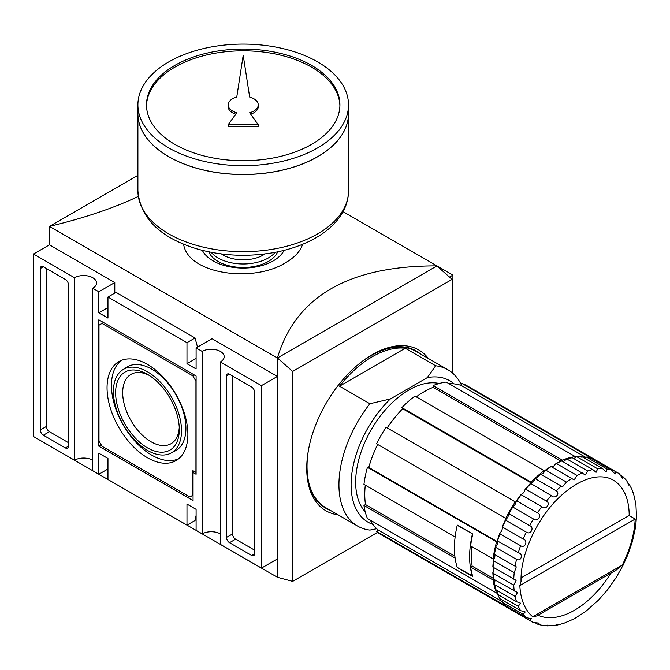 <?xml version="1.0" encoding="UTF-8"?>
<svg xmlns="http://www.w3.org/2000/svg" width="670" height="670" viewBox="0 0 670 670"><rect width="100%" height="100%" fill="white"/><g stroke="black" fill="none" stroke-linecap="round" stroke-linejoin="round"><path stroke-width="1" d="M264.96 253.947A28.274 16.323 180 0 1 263.201 255.052A28.274 16.323 180 0 1 221.452 253.947M243.202 55.258L249.65 97.041A15.042 8.685 180 0 1 258.252 104.888A15.042 8.685 180 0 1 249.65 112.736L258.252 124.746L228.16 124.746L236.761 112.736A15.042 8.685 180 0 1 228.16 104.888A15.042 8.685 180 0 1 236.761 97.041L243.202 55.258M258.252 104.888L258.252 106.647A15.042 8.685 180 0 1 250.689 114.176M228.16 124.746L228.16 126.496L258.252 126.496L258.252 124.746M235.723 114.176A15.042 8.685 180 0 1 228.16 106.647L228.16 104.888M311.592 144.368A96.706 55.836 180 0 1 206.192 156.47A96.706 55.836 180 0 1 146.495 104.888A96.706 55.836 180 0 1 243.202 49.052A96.706 55.836 180 0 1 339.916 104.888A96.706 55.836 180 0 1 311.592 144.368M146.512 105.768A96.706 55.836 180 0 1 243.202 50.811A96.706 55.836 180 0 1 339.899 105.768M317.664 147.877A105.307 60.794 180 0 1 202.91 161.06A105.307 60.794 180 0 1 137.903 104.888A105.307 60.794 180 0 1 243.202 44.094A105.307 60.794 180 0 1 348.509 104.888A105.307 60.794 180 0 1 317.664 147.877M348.509 104.888L348.509 113.666A105.307 60.794 180 0 1 317.664 156.654A105.307 60.794 180 0 1 202.91 169.828A105.307 60.794 180 0 1 137.903 113.666L137.903 104.888M317.639 156.671A105.215 60.744 180 0 1 317.605 156.688A105.215 60.744 180 0 1 168.773 156.671M348.509 113.699A105.307 60.794 180 0 1 348.509 113.733A105.307 60.794 180 0 1 317.664 156.721A105.307 60.794 180 0 1 202.91 169.904A105.307 60.794 180 0 1 137.903 113.733A105.307 60.794 180 0 1 137.903 113.699M457.434 525.163L457.233 525.28A85.961 49.63 120 0 0 457.233 567.398L472.635 576.049M472.626 533.94L457.233 525.28M472.425 534.057A85.961 49.63 120 0 0 472.425 576.167M471.965 546.754A83.817 48.391 120 0 0 472.157 566.142L470.616 567.029A85.961 49.63 120 0 0 472.777 576.493L457.283 567.54A85.961 49.63 -60 0 1 455.123 558.085L363.944 505.44L365.477 504.552A83.817 48.391 -60 0 1 365.284 485.164M455.123 537.022L455.123 537.03A85.961 49.63 -60 0 1 457.283 525.079L472.777 534.024A85.961 49.63 120 0 0 470.616 545.975L493.112 558.964A85.961 49.63 -60 0 1 496.604 541.896L367.436 467.317L368.768 467.442A83.817 48.391 -60 0 1 377.637 444.444M455.123 537.03L363.944 484.385A85.961 49.63 -60 0 1 367.436 467.317M494.083 579.458L493.112 580.019L470.616 567.029M493.246 578.319L472.157 566.142M454.88 556.167L365.477 504.552M493.112 558.964L494.368 558.236A4.296 2.479 120 0 1 493.614 559.567L493.556 560.715L493.614 559.567M635.311 528.404L635.889 524.208M585.421 611.668L598.544 600.077L607.757 589.516L616.082 577.691L623.284 564.894L627.874 554.676L632.413 541.419L635.319 528.362M495.968 589.282L495.859 589.768L516.528 601.702L520.523 603.168L518.304 606.317L497.634 594.382A85.961 49.63 -60 0 0 499.921 598.72L500.063 598.067L499.921 598.72L520.59 610.655L525.238 611.961L523.186 614.348L502.525 602.422A85.961 49.63 -60 0 0 505.624 605.747L505.766 604.935L505.624 605.747L526.293 617.673L531.528 618.67L529.635 620.345A85.961 49.63 -60 0 0 531.503 621.525A85.961 49.63 -60 0 0 533.454 622.556L539.208 623.1L537.993 624.356L542.901 625.487L548.043 625.127L547.532 625.906L557.633 624.976L563.822 623.309L574.023 618.921L585.547 611.576M568.009 621.752L567.574 621.718M547.532 625.906L545.757 625.185M537.993 624.356L535.548 623.016M502.291 600.086A4.296 2.479 120 0 1 502.19 601.099L502.358 602.28L505.523 605.672M497.643 590.798A4.296 2.479 -60 0 1 497.693 591.702A4.296 2.479 120 0 1 497.425 593.067L497.4 594.106L499.745 598.553M494.368 558.236A4.296 2.479 -60 0 0 494.351 554.291L516.285 566.87L514.225 572.641L493.556 560.715A85.961 49.63 -60 0 0 493.087 567.205L516.126 580.362L513.756 585.136L493.087 573.21L493.07 571.979A4.296 2.479 120 0 0 493.941 569.006A4.296 2.479 120 0 0 493.505 567.448M493.614 578.83L493.556 579.156A85.961 49.63 -60 0 1 493.087 573.21L493.07 571.979M494.46 554.283L494.46 554.283A85.961 49.63 -60 0 1 495.859 547.44L495.968 546.402A4.296 2.479 -60 0 0 497.693 541.988A4.296 2.479 120 0 0 497.425 540.933L518.304 552.708C523.53 553.73 521.335 561.954 516.528 559.375L495.859 547.44L495.968 546.402M502.19 527.391L502.525 527.097L523.186 539.032C528.395 540.405 525.188 548.671 520.59 545.723L499.921 533.797L500.063 532.893A4.296 2.479 120 0 0 501.88 530.205A4.296 2.479 120 0 0 502.19 527.391L502.525 527.097A85.961 49.63 -60 0 1 505.624 520.188L505.766 519.434A4.296 2.479 120 0 0 506.813 518.488A4.296 2.479 -60 0 0 508.513 514.074L508.966 513.664L529.635 525.598C534.769 527.349 530.64 535.397 526.293 532.122L505.624 520.188L505.766 519.434M497.425 540.933L497.634 540.774A85.961 49.63 -60 0 1 499.921 533.797L500.063 532.893M508.513 514.074L508.966 513.664A85.961 49.63 -60 0 1 512.793 507.039L512.919 506.445A4.296 2.479 -60 0 0 515.892 502.76A4.296 2.479 120 0 0 516.185 501.386L516.771 500.884L537.441 512.818C542.449 514.945 537.533 522.541 533.454 518.974L512.793 507.039L512.919 506.445M524.987 489.72L525.699 489.142L546.368 501.076C551.217 503.589 545.656 510.498 541.871 506.679L521.201 494.745L521.294 494.309A4.296 2.479 120 0 0 523.572 492.634A4.296 2.479 120 0 0 524.987 489.72L525.699 489.142A85.961 49.63 -60 0 1 530.606 483.673L530.632 483.413A4.296 2.479 120 0 0 531.687 483.112A4.296 2.479 -60 0 0 534.643 479.41L535.489 478.807L556.159 490.733C560.79 493.614 554.768 499.619 551.268 495.607L530.632 483.413M516.185 501.386L516.771 500.884A85.961 49.63 -60 0 1 521.201 494.745L521.294 494.309M534.643 479.41L535.489 478.807A85.961 49.63 -60 0 1 540.707 474.176L540.665 474.075A4.296 2.479 -60 0 0 544.09 472.116A4.296 2.479 120 0 0 544.869 470.792L545.832 470.173L566.493 482.107L562.524 486.78L540.707 474.176M551.636 466.764A4.296 2.479 120 0 0 553.211 466.362A4.296 2.479 120 0 0 555.338 464.117L556.418 463.523L577.079 475.449L574.131 479.896L551.075 466.58M555.338 464.117L556.418 463.523A85.961 49.63 -60 0 1 561.803 460.952L561.552 461.161M562.926 461.605A4.296 2.479 -60 0 0 565.748 459.587L566.92 459.042L587.59 470.968L585.354 474.971L561.803 460.952M571.837 457.56L566.92 459.042A85.961 49.63 -60 0 1 572.146 457.644L571.77 457.979M584.299 458.046A4.296 2.479 120 0 0 585.128 457.459L586.434 457.082L607.095 469.017L606.048 471.99L602.598 468.615L581.928 456.68L581.434 457.124L581.928 456.68A85.961 49.63 -60 0 0 577.029 456.873L597.699 468.807L596.082 472.3L592.808 469.569L572.146 457.644M590.747 458.062L586.434 457.082A85.961 49.63 -60 0 1 590.865 458.113L590.228 458.64L590.865 458.113L611.526 470.038L615.01 474.084L615.512 471.596A85.961 49.63 -60 0 1 617.464 472.626A85.961 49.63 -60 0 1 619.331 473.807L596.794 460.7A85.961 49.63 -60 0 0 594.843 459.67L615.512 471.596M593.503 459.921L594.801 459.645L596.794 460.7M627.765 483.145L629.272 484.318L628.854 485.155L626.601 480.524L623.167 476.831L622.69 478.514L619.524 473.925M632.664 492.592L633.519 493.53L631.869 489.251L629.272 484.318M636.441 515.867L635.914 504.133L633.519 493.53M557.633 624.976L556.385 624.7M529.635 620.345L510.833 609.591A85.961 49.63 -60 0 1 508.966 608.41L508.513 607.12M494.686 579.801A4.296 2.479 -60 0 1 494.351 583.26L495.641 589.541M493.556 579.156L517.475 592.54L515.13 596.476L494.46 584.542A85.961 49.63 -60 0 0 495.859 589.768M544.869 470.792L545.832 470.173A85.961 49.63 -60 0 1 551.217 466.521M581.694 456.605L576.669 456.806L575.781 457.35A4.296 2.479 120 0 1 574.734 458.263A4.296 2.479 -60 0 1 573.93 458.665M620.78 475.382L623.167 476.831M505.842 605.873L376.557 531.452L377.888 529.794A83.817 48.391 -60 0 1 370.326 520.146M510.532 609.415A85.961 49.63 -60 0 1 510.23 609.239A85.961 49.63 -60 0 1 505.724 606.023M363.944 505.44A85.961 49.63 -60 0 0 367.436 518.48L496.604 593.051A85.961 49.63 -60 0 1 493.112 580.019M496.604 593.051L497.693 591.702M497.693 541.988L496.604 541.896M515.892 502.76L515.264 501.864L386.096 427.293A85.961 49.63 -60 0 0 376.557 443.816L505.724 518.396A85.961 49.63 -60 0 1 515.264 501.864M505.724 518.396L506.813 518.488M544.09 472.116L544.09 470.667L414.923 396.087A85.961 49.63 -60 0 0 401.891 407.645L531.059 482.224A85.961 49.63 -60 0 1 544.09 470.667M531.059 482.224L531.687 483.112M574.734 458.263L575.363 456.639L446.195 382.067A85.961 49.63 -60 0 0 433.155 385.56L562.323 460.131A85.961 49.63 -60 0 1 575.363 456.639M562.323 460.131L562.323 461.253M585.48 457.2L461.22 385.459L461.982 383.475L591.149 458.054A85.961 49.63 -60 0 1 596.191 460.349A85.961 49.63 -60 0 1 596.493 460.524M610.965 573.093A77.368 44.664 -60 0 1 572.146 611.543A77.368 44.664 -60 0 1 538.002 615.211M635.185 519.049A81.665 47.151 120 0 1 622.296 565.095L616.626 569.818L536.636 615.998L532.75 616.794A81.665 47.151 120 0 1 519.853 585.63L521.042 581.401C520.171 553.604 538.312 515.264 562.406 494.502C574.969 483.614 586.853 477.744 598.059 476.906C603.871 476.538 608.904 477.593 613.167 480.072A77.368 44.664 -60 0 1 629.189 515.49L635.185 519.049L519.853 585.63M521.076 577.909L629.189 515.49M449.084 383.734A83.817 48.391 -60 0 1 461.22 385.459M560.924 461.102L433.155 387.335L433.155 385.56M416.263 396.866A83.817 48.391 -60 0 1 433.155 387.335M531.57 483.171L402.653 408.742L401.891 407.645M387.176 427.921A83.817 48.391 -60 0 1 402.653 408.742M497.684 541.871L368.768 467.442M502.148 601.534L377.888 529.794M510.23 609.239L381.062 534.668A85.961 49.63 -60 0 1 376.557 531.452M461.982 383.475A85.961 49.63 -60 0 1 467.024 385.769L596.191 460.349M365.175 511.721A75.216 43.424 -60 0 1 355.661 482.149A75.216 43.424 -60 0 1 384.212 411.238A75.216 43.424 -60 0 1 439.21 383.491M405.25 348.241L435.642 365.786L427.334 377.604L390.359 398.952L369.89 403.742L339.497 386.196A90.257 52.109 -60 0 1 405.25 348.241L339.497 386.196M369.89 403.742A90.257 52.109 -60 0 0 357.638 526.101A90.257 52.109 -60 0 0 369.89 530.087L376.708 528.731M372.956 524.401A81.665 47.151 -60 0 1 351.951 472.853A81.665 47.151 -60 0 1 390.359 398.952M427.334 377.604A81.665 47.151 -60 0 1 454.084 383.885M435.642 365.786A90.257 52.109 -60 0 1 447.895 369.765A90.257 52.109 -60 0 1 461.404 384.982M357.638 526.101L325.721 507.676A90.257 52.109 -60 0 1 308.552 449.469M356.993 365.577A90.257 52.109 -60 0 1 415.986 351.34L447.895 369.765M302.614 244.282C300.353 251.284 294.733 257.389 285.755 262.59C253.679 283.209 187.935 274.407 183.605 244.207M284.072 250.362A42.553 24.564 180 0 1 273.293 260.881A42.553 24.564 180 0 1 202.34 250.362M277.673 251.828A35.46 20.469 180 0 1 268.276 261.501A35.46 20.469 180 0 1 233.604 266.727A35.46 20.469 180 0 1 208.739 251.828M275.219 252.322A35.46 20.469 180 0 1 268.276 257.992A35.46 20.469 180 0 1 211.192 252.322M170.942 453.113L175.297 450.835A48.357 27.914 -120 0 0 185.917 428.373A48.357 27.914 -120 0 0 164.418 379.304A48.357 27.914 -120 0 0 126.957 367.11L122.811 369.748A48.148 27.797 -120 0 0 123.397 424.981A48.148 27.797 -120 0 0 170.942 453.113A48.148 27.797 -120 0 0 181.511 430.743A48.148 27.797 -120 0 0 160.105 381.883A48.148 27.797 -120 0 0 122.811 369.748M121.865 360.192A56.95 32.88 -120 0 0 123.246 425.073A56.95 32.88 -120 0 0 178.739 458.707M107.049 387.754A57.159 33.006 60 0 1 119.603 361.189A57.159 33.006 60 0 1 163.396 377.386A57.159 33.006 60 0 1 187.885 434.42A57.159 33.006 60 0 1 176.746 460.164A57.159 33.006 60 0 1 132.467 445.759A57.159 33.006 60 0 1 107.049 387.754M192.901 375.904L102.033 323.442L98.993 325.193L98.993 441.002L102.033 446.27L189.87 496.981L192.901 495.222L192.901 470.658L195.942 472.417L195.942 381.171L192.901 375.904L194.426 375.024M179.258 427.343A40.041 23.115 60 0 1 171.017 443.724A40.041 23.115 60 0 1 140.164 432.996A40.041 23.115 60 0 1 122.685 392.704A40.041 23.115 60 0 1 130.977 374.371A40.041 23.115 60 0 1 149.284 375.426M179.309 429.47A45.032 26.004 60 0 1 147.467 447.853A45.032 26.004 60 0 1 115.625 392.704A45.032 26.004 60 0 1 147.467 374.321A45.032 26.004 60 0 1 179.309 429.47M102.033 323.442L103.549 322.563M98.842 446.178L98.842 319.841L196.101 375.996L196.101 474.26L193.061 472.501L193.061 500.574L98.842 446.178L101.195 444.821M193.061 472.501L194.576 471.621M46.414 268.519L46.414 426.438A4.296 2.479 -120 0 0 49.454 431.706L68.449 442.669M40.334 429.947L40.334 268.519A4.296 2.479 60 0 1 41.222 266.551A4.296 2.479 60 0 1 43.374 266.76L65.409 279.482A4.296 2.479 60 0 1 68.449 284.75L68.449 446.178A4.296 2.479 60 0 1 67.561 448.146A4.296 2.479 60 0 1 65.409 447.937L43.374 435.215A4.296 2.479 60 0 1 40.334 429.947L46.414 426.438M226.485 375.996A4.296 2.479 60 0 1 227.381 374.028A4.296 2.479 60 0 1 229.525 374.237L251.56 386.959A4.296 2.479 60 0 1 254.6 392.226L254.6 553.655A4.296 2.479 60 0 1 253.712 555.623A4.296 2.479 60 0 1 251.56 555.413L229.525 542.692A4.296 2.479 60 0 1 226.485 537.424L226.485 375.996L229.525 374.237M232.565 375.996L232.565 533.915A4.296 2.479 -120 0 0 235.606 539.183L254.6 550.145M338.107 514.828A92.837 53.6 -60 0 1 325.955 510.791A92.837 53.6 -60 0 1 325.955 403.591A92.837 53.6 -60 0 1 418.792 349.983A92.837 53.6 -60 0 1 428.365 358.492M452.912 373.391L452.912 275.094L436.957 265.881L277.397 358.006C295.746 296.408 348.928 265.697 436.957 265.881L436.957 265.973M92.762 460.223A12.898 7.445 0 0 0 74.529 460.223L74.529 277.732A12.898 7.445 180 0 1 88.582 276.115A12.898 7.445 180 0 1 96.539 282.991A12.898 7.445 180 0 1 92.762 288.259L92.762 470.75L98.842 474.26L98.842 453.205L107.962 458.464L107.962 479.519L186.98 525.146L186.98 504.083L196.101 509.351L196.101 530.406L202.173 533.915L202.173 351.423A12.898 7.445 180 0 1 216.226 349.815A12.898 7.445 180 0 1 224.19 356.691A12.898 7.445 180 0 1 220.413 361.951L220.413 544.442L261.434 568.135L261.434 385.644L220.413 361.951M92.762 288.259L98.842 291.768L98.842 312.823L107.962 318.091L107.962 297.028L186.98 342.655L195.062 337.981L197.508 347.102M74.529 460.223L33.5 436.53L33.5 254.039L49.454 244.826L114.796 282.556L98.842 291.768M33.5 254.039L74.529 277.732M196.101 358.442L186.98 363.709L196.101 368.977L196.101 347.914L202.173 351.423M186.98 363.709L186.98 342.655M220.413 533.915A12.898 7.445 0 0 0 202.173 533.915M196.101 347.914L212.055 338.702L277.397 376.431L261.434 385.644M107.962 297.028L116.044 292.363L195.062 337.981M196.101 515.431L195.062 520.473L186.98 525.146M452.912 275.094L449.478 277.078M277.397 376.431L277.397 558.922L261.434 568.135M107.962 307.555L98.842 312.823M114.796 282.556L114.796 293.083M107.962 468.992L98.842 474.26M452.091 372.688L452.091 279.398L436.899 265.923L277.455 357.973L292.656 371.448L292.656 581.376L277.455 577.306L277.455 357.973M452.091 279.398L292.656 371.448M377.612 532.332L292.656 581.376M138.28 196.411C114.051 207.985 84.445 217.984 49.454 226.401L137.903 175.339M49.454 445.743L277.464 577.306M277.397 577.347L277.397 358.006L49.454 226.401L49.454 244.835M343.048 211.661L436.957 265.881M348.509 113.733L348.509 190.875A105.307 60.794 180 0 1 317.664 233.864A105.307 60.794 180 0 1 202.91 247.037A105.307 60.794 180 0 1 137.903 190.875L137.903 113.733M607.095 469.017A85.961 49.63 -60 0 1 611.526 470.038M597.699 468.807A85.961 49.63 -60 0 1 602.598 468.615M587.59 470.968A85.961 49.63 -60 0 1 592.808 469.569M577.079 475.449A85.961 49.63 -60 0 1 582.473 472.886M566.493 482.107A85.961 49.63 -60 0 1 571.887 478.455M556.159 490.733A85.961 49.63 -60 0 1 561.376 486.102M546.368 501.076A85.961 49.63 -60 0 1 551.268 495.607M537.441 512.818A85.961 49.63 -60 0 1 541.871 506.679M529.635 525.598A85.961 49.63 -60 0 1 533.454 518.974M523.186 539.032A85.961 49.63 -60 0 1 526.293 532.122M518.304 552.708A85.961 49.63 -60 0 1 520.59 545.723M515.13 566.209A85.961 49.63 -60 0 1 516.528 559.375M513.756 579.14A85.961 49.63 -60 0 1 514.225 572.641M514.225 591.091A85.961 49.63 -60 0 1 513.756 585.136M516.528 601.702A85.961 49.63 -60 0 1 515.13 596.476M520.59 610.655A85.961 49.63 -60 0 1 518.304 606.317M526.293 617.673A85.961 49.63 -60 0 1 523.186 614.348M622.296 565.095L532.75 616.794M40.334 268.519L43.374 266.76M43.374 435.215L49.454 431.706M65.409 447.937L68.449 446.178M226.485 537.424L232.565 533.915M229.525 542.692L235.606 539.183M251.56 555.413L254.6 553.655M330.134 510.222A90.693 52.361 -60 0 1 306.726 467.409M371.607 355.033A90.693 52.361 -60 0 1 420.392 353.886M348.509 190.875C348.475 197.935 346.733 204.727 343.274 211.234C337.546 221.745 328.409 230.597 315.888 237.8C303.887 244.659 290.035 249.558 274.323 252.49C247.841 257.171 222.113 255.982 197.122 248.939C160.122 237.691 140.382 218.336 137.903 190.875M635.872 524.409L636.5 515.833M510.833 609.591L533.655 622.656M555.891 463.531L561.468 460.868M545.28 470.223L550.899 466.412M534.945 478.866L540.422 474.017M525.196 489.209L530.347 483.455M516.31 500.925L520.975 494.46M508.555 513.664L512.583 506.679M502.157 527.047L505.423 519.769M497.324 540.656L499.719 533.328M494.175 554.107L495.649 546.938M492.827 566.988L493.321 560.212M493.321 578.913L492.827 572.75"/></g></svg>
